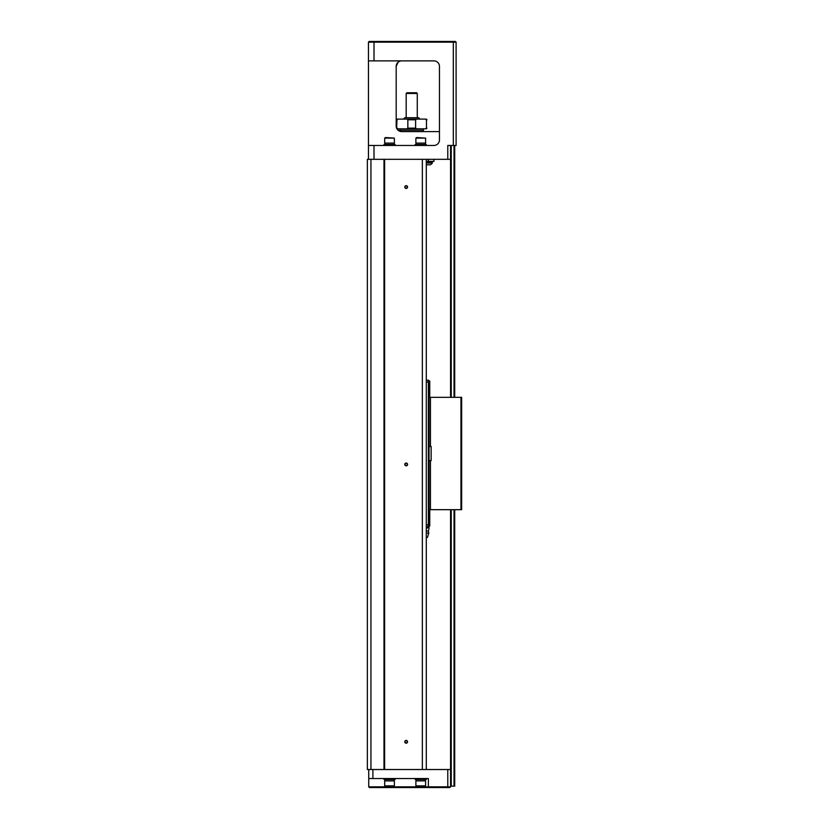 <?xml version="1.0" encoding="UTF-8"?>
<svg xmlns="http://www.w3.org/2000/svg" width="829" height="829" viewBox="0 0 829 829"><rect width="100%" height="100%" fill="white"/><g stroke="black" fill="none" stroke-linecap="round" stroke-linejoin="round"><path stroke-width="1.24" d="M428.365 397.35L461.649 397.35L461.649 509.68L460.955 509.68L460.955 397.35M430.448 509.68L429.059 509.68L429.059 460.592L430.448 460.592L430.448 509.68L460.955 509.68M430.448 460.592L429.059 460.447L429.059 446.582L430.21 446.448M430.21 446.582L429.059 446.448L429.059 384.179L428.365 384.179M429.059 383.485L429.754 384.179L429.754 397.35M429.754 384.179L428.769 383.485M428.365 509.68L429.059 509.68L429.059 522.85L429.754 522.85L429.754 509.68M428.365 522.85L429.059 522.85L428.769 523.545M429.059 523.545L429.754 522.85M429.09 383.485L429.754 383.485L429.754 381.122L428.365 380.148L427.671 380.148L429.09 383.485L428.365 383.485M426.293 380.148L427.671 380.148M428.365 523.545L429.09 523.545L427.671 526.881L426.293 526.881M427.671 526.881L429.754 525.907L429.754 523.545L429.09 523.545M426.293 382.086L428.365 382.086L428.365 524.798L426.293 524.798M426.293 528.374L429.059 527.358C429.059 528.664 429.059 528.664 429.059 527.358C429.059 528.664 429.059 528.664 429.059 527.358L429.059 525.213M426.293 537.42L427.463 537.42L428.78 533.12L428.365 531.037L426.293 531.037M428.78 533.12L426.293 533.12M430.448 397.35L430.448 446.448M431.142 460.592L431.142 446.448M454.717 509.68L454.717 786.161L450.561 786.161L450.561 509.68M454.717 145.458L454.717 397.35M450.561 397.35L450.561 145.458M426.293 159.323L426.293 769.519M370.936 769.519L367.351 769.519L367.351 159.323L370.936 159.323L370.936 769.519L384.615 769.519L384.615 159.323L422.344 159.323L422.344 769.519L450.561 769.519M422.344 159.323L450.561 159.323M407.567 464.427A1.389 1.389 0 0 1 405.485 465.629A1.389 1.389 0 0 1 405.485 463.224A1.389 1.389 0 0 1 407.567 464.427M407.567 187.064A1.389 1.389 0 0 1 405.485 188.266A1.389 1.389 0 0 1 405.485 185.862A1.389 1.389 0 0 1 407.567 187.064M407.567 741.789A1.389 1.389 0 0 1 405.485 742.991A1.389 1.389 0 0 1 405.485 740.587A1.389 1.389 0 0 1 407.567 741.789M384.615 769.519L422.344 769.519M383.993 769.519L383.993 159.323L384.615 159.323M370.936 159.323L383.993 159.323M447.784 159.323L447.784 145.458L453.328 145.458L453.328 42.144L368.459 42.144L369.154 41.45L455.411 41.45L456.105 42.144L456.105 145.458L453.328 145.458M433.919 60.869A5.544 5.544 0 0 1 439.463 66.413A5.544 5.544 0 0 0 433.919 60.869L368.459 60.869L368.459 145.458L374.003 145.458L374.003 159.323M439.463 66.413L439.463 139.914A5.544 5.544 0 0 1 433.919 145.458L374.003 145.458M368.459 159.323L368.459 145.458M368.459 60.869L368.459 42.144L369.154 41.45M398.034 62.289L396.189 66.413L396.189 126.049A5.544 5.544 0 0 0 401.744 131.593L439.463 131.593M396.189 66.413A5.544 5.544 0 0 1 401.744 60.869C398.625 60.942 396.78 62.797 396.189 66.413M401.744 131.593L400.583 131.469M398.034 130.174L396.189 126.049L396.469 119.801L397.164 119.107L426.293 119.107L425.432 119.107L426.479 119.801L426.479 128.122L426.479 119.801M396.915 128.775L399.609 131.169L400.635 131.479L400.635 130.205M453.328 41.45L453.328 42.144L456.105 42.144L455.411 41.45M426.293 145.458L426.293 144.484L415.194 144.484L415.194 145.458M425.453 144.484L425.453 143.106M420.738 143.106L415.889 143.106L415.889 138.111L425.598 138.111L425.598 143.106L420.738 143.106M415.889 138.111L416.676 137.552L425.598 138.111M395.081 145.458L395.081 144.484L383.993 144.484L383.993 145.458M394.252 144.484L394.252 143.106M389.537 143.106L384.687 143.106L384.687 138.111L394.386 138.111L394.386 143.106L389.537 143.106M384.687 138.111L385.464 137.552L394.386 138.111M433.919 159.323L433.919 161.406L426.293 161.406M426.293 162.515L432.344 162.515L432.344 163.044L426.293 163.044M426.293 164.67A4.746 4.746 0 0 0 426.593 164.805L430.199 164.805A4.746 4.746 0 0 0 432.344 163.044L432.344 162.515M423.515 128.816L423.515 130.205L399.941 130.205L399.941 128.816M426.479 128.122L425.432 128.816L426.293 128.816L397.164 128.816L398.024 128.816L396.977 128.215M396.604 128.122L396.977 119.801L398.024 119.107L397.164 119.107M415.609 128.122L415.609 119.801L416.655 119.107L406.801 119.107L407.847 119.801L407.847 128.122L415.609 128.122L416.655 128.816M406.801 128.816L407.847 128.122M403.402 119.107L404.79 117.728L418.655 117.728L420.044 119.107M417.277 93.459L406.179 93.459L406.873 92.765L416.583 92.765L417.277 93.459L417.277 117.728M407.288 741.789A1.109 1.109 0 0 0 405.619 740.825A1.109 1.109 0 0 0 405.619 742.743A1.109 1.109 0 0 0 407.288 741.789M407.288 187.064A1.109 1.109 0 0 0 405.619 186.1A1.109 1.109 0 0 0 405.619 188.028A1.109 1.109 0 0 0 407.288 187.064M407.288 464.427A1.109 1.109 0 0 0 405.619 463.463A1.109 1.109 0 0 0 405.619 465.39A1.109 1.109 0 0 0 407.288 464.427M368.739 778.535L368.739 786.856L428.365 786.856L428.365 778.535L368.739 778.535L368.739 769.519M450.561 786.161L449.867 787.55L369.433 787.55L368.739 786.856M429.059 787.55L428.365 786.856L450.561 786.856M415.194 778.535L415.194 779.509L426.293 779.509L426.293 778.535M416.023 779.509L416.023 780.897M420.738 780.897L425.598 780.897L425.598 785.882L415.889 785.882L415.889 780.897L420.738 780.897M425.598 785.882L424.811 786.441L415.889 785.882M383.993 778.535L383.993 779.509L395.081 779.509L395.081 778.535M384.822 779.509L384.822 780.897M389.537 780.897L394.386 780.897L394.386 785.882L384.687 785.882L384.687 780.897L389.537 780.897M394.386 785.882L393.609 786.441L384.687 785.882M454.023 786.161L454.023 509.68M454.023 397.35L454.023 145.458M451.245 145.458L451.245 397.35M451.245 509.68L451.245 786.161M374.003 41.45L374.003 60.869M428.365 161.406L428.365 159.323M415.609 119.801L407.847 119.801M422.127 787.55L422.127 786.441M372.895 778.535L372.895 769.519M447.784 787.55L447.784 769.519M428.365 531.037L429.059 528.405M416.023 144.484L416.023 143.106M384.822 144.484L384.822 143.106M432.075 161.406L432.075 162.515M422.821 130.205L422.821 131.593M426.976 119.801L426.293 119.107M426.976 128.122L426.293 128.816M396.469 128.122L397.164 128.816M406.179 93.459L406.179 117.728M425.453 779.509L425.453 780.897M394.252 779.509L394.252 780.897"/></g></svg>
